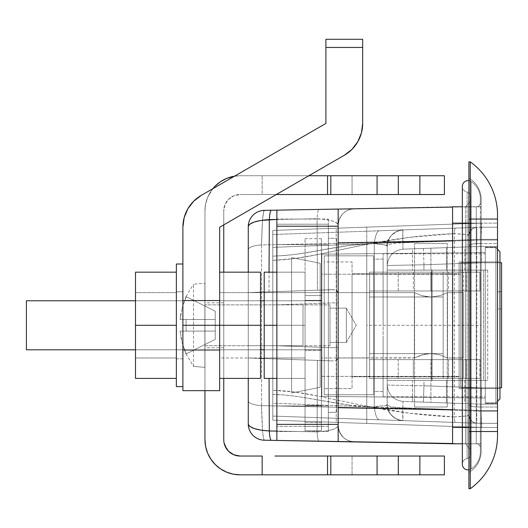 <?xml version="1.0" encoding="UTF-8"?>
<svg xmlns="http://www.w3.org/2000/svg" width="528" height="528" viewBox="0 0 528 528"><rect width="100%" height="100%" fill="white"/><g stroke="black" fill="none" stroke-linecap="round" stroke-linejoin="round"><path stroke-width="0.4" stroke-dasharray="2.64 1.98" d="M462.337 186.542A5.722 5.722 0 0 1 471.214 181.599A20.427 20.427 0 0 1 480.355 198.627A20.427 20.427 0 0 0 471.214 181.599A5.722 5.722 0 0 0 468.91 180.708A5.722 5.722 0 0 1 471.214 181.599L471.214 223.139L480.355 223.139L476.269 223.139L476.269 206.798L465.524 206.798L465.524 223.139L470.547 223.139L470.547 201.076L465.524 206.798L465.524 223.139L476.269 223.139L476.269 206.798A4.085 4.085 0 0 0 480.355 202.712L480.355 198.627A20.427 20.427 0 0 0 471.214 181.599L471.214 223.139L468.91 223.139L468.91 427.442L481.173 427.442L481.173 223.139L468.91 223.139L481.173 223.139L481.173 199.426A24.519 24.519 0 0 0 468.91 178.193A24.519 24.519 0 0 1 481.173 199.426A24.519 24.519 0 0 0 468.91 178.193L468.91 223.139L468.91 178.193A24.519 24.519 0 0 1 481.173 199.426L481.173 223.139L468.91 223.139L481.173 223.139L366.762 227.132L366.762 243.613L481.173 239.329L481.173 223.139L481.173 239.336L497.515 239.336L497.515 223.139L481.173 223.139L481.701 223.423L481.721 224.281L481.166 239.336L481.721 224.281L481.701 223.423L481.213 223.139L497.515 223.139L497.515 390.324L497.515 239.336L481.166 239.336L272.785 247.381L272.785 230.419L481.173 223.139L481.173 427.442L468.91 427.442L481.173 427.442L481.173 451.156A24.519 24.519 0 0 1 468.91 472.388A24.519 24.519 0 0 0 481.173 451.156A24.519 24.519 0 0 1 468.91 472.388L468.91 427.442L468.91 472.388A24.519 24.519 0 0 0 481.173 451.156L481.173 427.442L272.785 420.163L272.785 403.201L481.166 411.246L481.721 426.301L481.701 427.159L481.213 427.442L481.701 427.159L481.721 426.301L481.166 411.246L497.515 411.239L497.515 427.442L481.173 427.442L481.173 411.253L366.762 406.969L366.762 423.443L336.217 422.38L336.217 228.202L366.762 227.132L366.762 423.443L481.173 427.442L497.515 427.442L497.515 390.324L497.515 427.442L497.515 411.239L481.173 411.253L481.173 239.329L366.762 243.613L366.762 357.977L336.527 357.977L336.527 292.604L366.762 292.604L366.762 423.443L366.762 227.132L366.762 325.288L481.173 325.288L481.173 239.336L272.785 247.381L272.785 403.201L481.166 411.246L481.166 239.336L497.515 239.336L497.515 411.239L481.166 411.239L497.515 411.239L497.515 239.336L481.173 239.336L481.173 411.239L481.173 325.288L366.762 325.288L366.762 406.969L481.173 411.239L481.173 443.784L452.569 443.784L481.173 443.784L481.173 427.442L481.173 443.784L452.569 443.784L452.569 427.442L452.569 443.777L464.818 443.711L264.33 440.213L452.569 443.5L452.569 325.288L452.569 427.442L481.173 427.442L468.91 427.442L468.91 436.207L468.91 178.193L468.91 223.139L471.214 223.139L471.214 181.599A5.722 5.722 0 0 0 462.733 184.272A5.722 5.722 0 0 0 467.122 192.014L467.122 223.139L470.547 223.139L470.547 196.04A4.085 4.085 0 0 0 467.122 192.014A5.722 5.722 0 0 1 462.337 186.542A5.722 5.722 0 0 0 467.122 192.014L467.122 223.139L462.337 223.139L481.173 223.139L481.173 427.442L272.785 420.163L481.173 427.442L462.337 427.442L462.337 223.139L481.173 223.139L272.785 230.419L272.785 420.163L336.217 422.38L336.217 228.202L272.785 230.419L272.785 420.163L272.785 230.419L481.173 223.139L481.173 206.798L452.569 206.798L481.173 206.798L481.173 223.139L452.569 223.139L452.569 206.798L452.569 427.442L497.515 427.442L481.173 427.442L481.173 223.139L497.515 223.139L452.569 223.139L452.569 325.294L452.569 207.082L264.33 210.368L452.569 206.798L481.173 206.798L452.569 207.082L452.569 207.676L452.569 207.082M264.205 292.043L331.973 289.681L264.205 292.043L331.973 289.681L334.765 289.793L336.712 290.459L337.821 291.773L338.158 293.72L338.158 225.139A16.342 16.342 0 0 1 354.222 208.798A16.342 16.342 0 0 0 338.158 225.139C337.933 221.866 330.911 219.727 317.097 218.724A16.342 2.416 -91 0 1 319.11 209.411A16.342 2.416 89 0 0 317.097 218.724L326.093 219.496L332.759 221.1L336.791 223.073L338.158 225.139L339.161 219.503L341.887 214.751L343.86 212.738L346.335 210.982L349.589 209.55L354.222 208.798L276.87 210.151L354.222 208.798L276.87 210.151L276.87 304.861L338.158 302.722L276.87 304.861L276.87 210.151L354.222 208.798L349.589 209.55L346.335 210.982L343.86 212.738L341.887 214.751L339.161 219.503L338.158 225.139L338.158 302.722L338.158 225.139L338.158 293.72L336.712 290.459L334.765 289.793L317.427 290.189L317.097 218.724L276.87 219.476L317.097 218.724L317.427 290.189L248.272 292.604L260.528 292.175L248.272 292.604L248.272 272.171L248.272 345.721L329.987 345.721L329.987 325.288L329.987 342.454L346.335 342.454L356.242 325.288L346.335 342.454L346.335 308.128L356.242 325.288L346.335 308.128L346.335 342.454L329.987 342.454L329.987 308.128L346.335 308.128L329.987 308.128L329.987 325.288L329.987 304.861L329.987 345.721L248.272 345.721L248.272 304.861L329.987 304.861L248.272 304.861L248.272 378.404L248.272 357.977L317.427 360.393L317.097 431.858L276.87 431.105L317.097 431.858L317.427 360.393L331.973 360.901L264.205 358.532L331.973 360.901L334.752 360.789L336.712 360.122L338.158 356.855L338.158 425.443L338.158 347.86L338.158 425.443L339.161 431.079L341.887 435.831L343.853 437.837L346.335 439.6L349.589 441.025L354.222 441.784L276.87 440.431L354.222 441.784L276.87 440.431L276.87 345.721L276.87 440.431L319.11 441.17A16.342 2.416 -89 0 1 317.097 431.858A16.342 2.416 91 0 0 319.11 441.17L354.222 441.784A16.342 16.342 0 0 1 338.158 425.443L336.798 427.502L332.779 429.469L326.132 431.079L317.097 431.858C330.937 430.848 337.96 428.703 338.158 425.443A16.342 16.342 -179.8 0 0 354.222 441.784L349.589 441.025L346.335 439.6L343.853 437.837L340.322 433.567L338.428 428.373L338.158 356.855L337.821 358.822L336.712 360.122L334.752 360.789L331.973 360.901L264.205 358.532M328.357 219.054L328.357 431.528L276.87 431.528L276.87 219.054L328.357 219.054L276.87 219.054L276.87 345.721L338.158 347.86L276.87 345.721L276.87 219.054L276.87 224.209L328.357 224.209L328.357 431.528L328.357 426.373L276.87 426.373L276.87 431.528L328.357 431.528L328.357 238.26L336.527 238.26L336.527 412.322L328.357 412.322L336.527 412.322L336.527 238.26L336.527 412.322L336.527 238.26L328.357 238.26L328.357 244.629L276.87 244.629L276.87 431.528L276.87 325.288L276.87 405.946L328.357 405.946L276.87 405.946L276.87 426.373L328.357 426.373L328.357 224.209L276.87 224.209L276.87 244.629L328.357 244.629L328.357 219.054M468.91 161.852L468.91 488.73L468.91 161.852L470.25 161.852L468.91 161.852M269.326 430.96L269.049 378.404M452.569 409.853L452.569 240.874L261.551 244.933L261.551 405.643A16.342 4.871 0 0 1 248.272 400.858L248.272 423.872A16.342 16.342 0 0 0 264.33 440.213L263.373 437.765L262.535 430.69L261.551 405.643C261.941 427.456 262.871 438.979 264.33 440.213A16.342 16.342 0 0 1 248.272 423.872L248.272 226.71A16.342 16.342 0 0 1 264.33 210.368A16.342 16.342 0 0 0 248.272 226.71L248.272 249.724A16.342 4.871 180 0 1 261.551 244.933L261.551 405.643L452.569 409.702L452.569 240.722M248.272 345.721L248.272 304.861L248.272 345.721M320.179 387.301L291.581 392.997L291.581 257.585L320.179 263.281L320.179 387.301L320.179 263.281L320.179 387.301L320.179 263.281L291.581 257.585L291.581 392.997L320.179 387.301M366.762 331.67L366.762 357.977L366.762 331.67M470.25 219.054L468.91 219.054L470.25 219.054L470.25 431.528L468.91 431.528L470.25 431.528L470.25 488.73L468.91 488.73L470.25 488.73L470.25 161.852L470.25 219.054L497.515 219.054L470.25 219.054M338.158 209.081L338.158 441.5L338.158 209.081M497.515 214.969A65.373 65.373 0 0 0 470.25 161.852A65.373 65.373 0 0 1 497.515 214.969L497.515 431.528L470.25 431.528L497.515 431.528L497.515 435.613A65.373 65.373 0 0 1 470.25 488.73A65.373 65.373 0 0 0 497.515 435.613L497.515 214.969M336.527 357.977L366.762 357.977L366.762 292.604L336.527 292.604L336.527 357.977M336.527 292.604L336.527 357.35L336.527 292.604M291.581 392.997L291.581 257.585L291.581 392.997M452.569 441.184L452.569 211.18M452.569 214.434L452.569 240.874L261.551 244.933A16.342 4.871 0 0 0 248.272 249.724L248.272 400.858A16.342 4.871 180 0 0 261.551 405.643L452.569 409.702L452.569 435.963M268.996 291.878L269.049 272.171L268.996 291.878M260.528 358.406L248.272 357.977L260.528 358.406M260.647 292.169L248.272 292.604L248.272 357.977L260.634 358.406M329.987 345.721L329.987 304.861L329.987 345.721M329.987 342.454L329.987 308.128L329.987 342.454M346.335 342.454L346.335 308.128L346.335 342.454M462.337 464.211A5.722 5.722 0 0 1 467.122 458.568A4.085 4.085 0 0 0 470.547 454.535A4.085 4.085 0 0 1 467.122 458.568A5.722 5.722 0 0 0 462.733 466.303A5.722 5.722 0 0 0 471.214 468.983A20.427 20.427 0 0 0 480.355 451.955L480.355 447.869A4.085 4.085 0 0 0 476.269 443.784L476.269 427.442L465.524 427.442L465.524 443.784L470.547 449.506L470.547 427.442L470.547 454.535L470.547 427.442L465.524 427.442L465.524 443.784L476.269 443.784A4.085 4.085 0 0 1 480.355 447.869A4.085 4.085 0 0 0 476.269 443.784L465.524 443.784L470.547 449.506L465.524 443.784L476.269 443.784L476.269 427.442L480.355 427.442L480.355 451.955A20.427 20.427 0 0 1 471.214 468.983L471.214 427.442L480.355 427.442L476.269 427.442L476.269 443.784L465.524 443.784L465.524 427.442L470.547 427.442L470.547 449.506L465.524 443.784L465.524 427.442L476.269 427.442L476.269 443.784A4.085 4.085 0 0 1 480.355 447.869L480.355 223.139L471.214 223.139L480.355 223.139L480.355 427.442L480.355 223.139L476.269 223.139L476.269 427.442L465.524 427.442L465.524 223.139L476.269 223.139L476.269 427.442L480.355 427.442L471.214 427.442L471.214 181.599A20.427 20.427 0 0 1 480.355 198.627L480.355 202.712A4.085 4.085 0 0 1 476.269 206.798L476.269 223.139L480.355 223.139L471.214 223.139L471.214 468.983A5.722 5.722 0 0 1 462.337 464.033A5.722 5.722 0 0 1 467.122 458.568L467.122 427.442L470.547 427.442L470.547 223.139L465.524 223.139L465.524 206.798L476.269 206.798A4.085 4.085 0 0 0 480.355 202.712A4.085 4.085 0 0 1 476.269 206.798L476.269 223.139L465.524 223.139L465.524 427.442L470.547 427.442L470.547 223.139L470.547 427.442L467.122 427.442L467.122 223.139L470.547 223.139L465.524 223.139L465.524 206.798L476.269 206.798L465.524 206.798L470.547 201.076L465.524 206.798L470.547 201.076L470.547 223.139L467.122 223.139L467.122 192.014A4.085 4.085 0 0 1 470.547 196.04A4.085 4.085 0 0 0 467.122 192.014A4.085 4.085 0 0 1 470.547 196.04L470.547 223.139L462.337 223.139L462.337 443.784L481.173 443.784L481.173 218.513L481.173 440.616L481.173 223.139L481.173 427.442L462.337 427.442L471.214 427.442L462.337 427.442L467.122 427.442L467.122 192.014A5.722 5.722 0 0 1 462.337 186.364M452.569 439.382L452.569 441.038M264.33 210.368C262.865 211.649 261.941 223.172 261.551 244.933L262.535 219.938L263.842 210.989M452.569 227.509L452.569 226.618M452.569 216.724L452.569 216.031M276.87 304.861L338.158 302.722L276.87 304.861M338.158 347.86L276.87 345.721L338.158 347.86M481.173 218.513L481.173 199.426L481.173 218.513M481.173 440.616L481.173 451.156L481.173 440.616M481.173 223.139L481.173 206.798L481.173 223.139M321.816 396.383L321.816 254.192L485.258 252.562L485.258 398.02L321.816 396.383L485.258 398.02L485.258 325.288L485.258 403.333L485.258 247.249L497.515 247.249L497.515 403.333L485.258 403.333L497.515 403.333L497.515 227.225L497.515 423.35L497.515 247.249L497.515 403.333L497.515 247.249L485.258 247.249L485.258 403.333L485.258 252.562L485.258 398.02L485.258 252.562L321.816 254.192L321.816 396.383M423.878 402.151L430.914 402.395L430.914 380.45L412.526 380.45L412.526 401.755L464.825 403.577L412.526 401.755L415.622 401.861L412.526 401.755L412.526 380.45L430.914 380.45L430.914 402.395L423.878 402.151M412.526 270.131L430.914 270.131L430.914 248.186L412.526 248.827L412.526 270.131L412.526 248.827L430.914 248.186L430.914 270.131L412.526 270.131M497.515 404.151L481.173 404.151L497.515 404.151L497.515 410.553L481.199 410.553L402.857 407.814L402.963 401.419L481.173 404.151L402.963 401.419L481.173 404.151L481.199 410.553L481.173 404.151L497.515 404.151L497.515 262.772L481.457 262.772L423.964 264.779L423.964 270.131L487.707 270.131L487.707 380.45L423.964 380.45L423.964 385.796L481.457 387.803L497.515 387.803L481.457 387.803L481.173 404.151L497.515 404.151M497.515 423.35L481.173 423.35L497.515 423.35L481.173 423.35L481.173 407.009L497.515 407.009L497.515 423.35L497.515 410.553L481.199 410.553L402.857 407.814A16.342 0.568 92 0 0 402.963 420.625L272.785 416.077L481.173 423.35L402.963 420.625L481.173 423.35L476.797 423.199L476.797 243.619L497.515 243.573L497.515 407.009L481.173 407.009L481.173 227.225L497.515 227.225L497.515 243.573L481.173 243.573L481.173 407.009L476.797 406.956L481.173 407.009L481.173 423.35L481.199 410.553L481.173 423.35L497.515 423.35M481.173 246.431L497.515 246.431L481.173 246.431L402.963 249.163L481.173 246.431L402.963 249.163L402.857 242.761L481.199 240.029L481.173 246.431L481.199 240.029L497.515 240.029L497.515 246.431L481.173 246.431L481.457 262.772L497.515 262.772L497.515 246.431L481.173 246.431L423.397 248.45L423.964 264.779L387.196 265.498L387.196 404.29L387.196 246.292L387.196 270.131L487.707 270.131L387.196 270.131L431.422 270.131L431.422 380.45L487.707 380.45L387.196 380.45L431.422 380.45L387.196 380.45L387.196 270.131L423.964 270.131L423.964 264.779L481.457 262.772L481.173 246.431M481.173 227.225L497.515 227.225L481.173 227.225L272.785 234.505L481.173 227.225L481.173 243.573L476.797 243.619L476.797 227.377L481.173 227.225L402.963 229.957A16.342 0.568 88 0 0 402.857 242.761L481.199 240.029L481.173 227.225L481.199 240.029L497.515 240.029L497.515 227.225L481.173 227.225M272.785 260.357L272.785 416.077L272.785 234.505L272.785 260.357L295.409 258.436L318.054 254.47L363.455 245.005L408.916 237.428L454.278 233.627L454.278 416.948L467.821 415.813L468.91 415.034L468.91 235.547L467.834 234.769L454.278 233.627L454.278 416.948L408.916 413.153L363.449 405.577L318.054 396.112L295.409 392.146L272.785 390.225L272.785 234.505L476.797 227.377L476.797 423.199L272.785 416.077L272.785 390.225C287.041 390.707 302.128 392.674 318.054 396.112L363.449 405.577C394.614 411.992 424.888 415.787 454.278 416.948C454.509 420.506 454.892 422.341 455.413 422.453C454.892 422.341 454.509 420.506 454.278 416.948C463.346 416.486 468.224 415.853 468.91 415.034L468.91 235.547L468.91 415.034C469.359 419.859 471.992 422.585 476.797 423.199C471.992 422.585 469.359 419.859 468.91 415.034A8.171 8.171 0 0 0 476.797 423.199A8.171 8.171 0 0 1 468.91 415.034L468.91 404.237A8.171 2.726 180 0 0 476.797 406.956A8.171 2.726 0 0 1 468.91 404.237L468.91 246.345A8.171 2.726 180 0 1 476.797 243.619A8.171 2.726 0 0 0 468.91 246.345L468.91 235.547A8.171 8.171 0 0 1 476.797 227.377A8.171 8.171 0 0 0 468.91 235.547C469.392 230.749 472.019 228.023 476.797 227.377C472.019 228.023 469.392 230.749 468.91 235.547C468.277 234.742 463.399 234.102 454.278 233.627C454.509 230.076 454.892 228.241 455.413 228.122C454.892 228.241 454.509 230.076 454.278 233.627C424.888 234.795 394.614 238.583 363.455 245.005L318.054 254.47C302.128 257.908 287.041 259.868 272.785 260.357M430.914 270.131L430.914 248.186L446.437 247.645L446.437 270.131L430.914 270.131L464.825 270.131L446.437 270.131L446.437 247.645L446.437 270.131L446.437 247.645L453.473 247.394L430.914 248.186L430.914 270.131L412.876 270.131L464.825 270.131L430.914 270.131M459.439 247.19L453.473 247.394L459.439 247.19M412.526 248.827L456.654 247.289L412.526 248.827M446.437 402.937L430.914 402.395L430.914 380.45L446.437 380.45L446.437 402.937L446.437 380.45L446.437 402.937L453.473 403.181L446.437 402.937L446.437 380.45L464.825 380.45L430.914 380.45L430.914 402.395L446.437 402.937M459.439 403.392L453.473 403.181L459.439 403.392M430.914 380.45L464.825 380.45L430.914 380.45M432.135 270.131L432.135 380.45L431.422 380.45L431.422 270.131L483.622 270.131L483.622 380.45L432.135 380.45L432.135 270.131M487.707 270.131L487.707 380.45L483.622 380.45L483.622 270.131L487.707 270.131M423.964 380.45L387.196 380.45L387.196 385.084L423.964 385.796L423.964 380.45M348.929 405.068L374.273 407.055L374.273 243.527L348.916 245.513L298.023 253.988L285.377 255.532L272.785 256.146L272.785 394.436L285.384 395.043L298.036 396.594L348.929 405.068M485.258 247.249L485.258 310.061L485.258 247.249M321.816 254.192L321.816 395.017L321.816 254.192M387.196 404.29L386.153 405.689L379.467 406.105L374.273 407.055L374.273 243.527L379.454 244.464L386.166 244.906L387.196 246.292L387.196 404.29C388.08 406.362 393.301 407.537 402.857 407.814L402.963 401.419L481.173 404.151L481.457 387.803L423.964 385.796L423.397 402.131L423.964 385.796L387.196 385.084C388.146 394.687 393.406 400.125 402.963 401.419C393.406 400.125 388.146 394.687 387.196 385.084C388.146 394.687 393.406 400.125 402.963 401.419C393.406 400.125 388.146 394.687 387.196 385.084L387.196 404.29C388.08 413.952 393.34 419.397 402.963 420.625L402.857 407.814C393.287 407.543 388.067 406.362 387.196 404.29C388.146 413.886 393.406 419.331 402.963 420.625A16.342 16.342 0 0 1 387.196 404.29C387.743 407.068 380.642 404.89 374.273 407.055C375.329 415.173 376.992 419.423 379.269 419.793L402.963 420.625C393.406 419.331 388.146 413.886 387.196 404.29C385.169 414.137 400.356 422.057 402.963 420.625L402.963 420.625M272.785 416.077L379.269 419.793C376.992 419.423 375.329 415.173 374.273 407.055C342.269 407.154 305.072 394.865 272.785 394.436L272.785 416.077M423.964 264.779L423.397 248.45L402.963 249.163C393.406 250.45 388.146 255.895 387.196 265.498L423.964 264.779M387.196 265.498C388.146 255.895 393.406 250.45 402.963 249.163C393.406 250.45 388.146 255.895 387.196 265.498C388.146 255.895 393.406 250.45 402.963 249.163L402.857 242.761C393.301 243.038 388.08 244.22 387.196 246.292L387.196 265.498M402.963 229.957A16.342 16.342 0 0 0 387.196 246.292C388.08 244.22 393.301 243.038 402.857 242.761L402.963 229.957C393.406 231.244 388.146 236.689 387.196 246.292A16.342 16.342 0 0 1 402.963 229.957L379.269 230.782C376.992 231.158 375.329 235.402 374.273 243.527C382.147 244.16 386.456 245.084 387.196 246.292C388.146 236.689 393.406 231.244 402.963 229.957L402.963 229.957C402.039 228.235 384.846 235.844 387.196 246.292M272.785 256.146C289.344 255.479 306.227 253.295 323.44 249.592C342.731 246.14 357.192 243.91 374.273 243.527C375.329 235.402 376.992 231.158 379.269 230.782L272.785 234.505L272.785 256.146M430.914 272.171L448.483 272.171L430.914 272.171L430.914 290.968L430.914 272.171L369.62 272.171L479.945 272.171L398.224 272.171L398.224 290.968L369.62 290.968L479.945 290.968L398.224 290.968L448.483 290.968L430.914 290.968L430.914 272.171L430.914 290.968L430.914 272.171L413.345 272.171L430.914 272.171L430.914 290.968L413.345 290.968L466.237 290.968L466.237 272.171L430.914 272.171M448.483 378.404L413.345 378.404L413.345 359.614L448.483 359.614L448.483 378.404L448.147 378.404L448.483 378.404L448.483 359.614L430.914 359.614L479.945 359.614L369.62 359.614L448.483 359.614L413.345 359.614L413.345 378.404L479.945 378.404L369.62 378.404L448.483 378.404M443.17 359.614L369.62 359.614L369.62 353.595L443.17 353.595L443.17 378.404L369.62 378.404L369.62 353.595L443.17 353.595L443.17 296.987L369.62 296.987L369.62 353.595L443.17 353.595L443.17 296.987L369.62 296.987L369.62 290.968L443.17 290.968L443.17 296.987L369.62 296.987L369.62 272.171L443.17 272.171L443.17 296.987L369.62 296.987L369.62 353.595L443.17 353.595L443.17 378.404L463.597 378.404L463.597 359.614L443.17 359.614L443.17 378.404L443.17 296.987L443.17 359.614M369.62 378.404L369.62 353.595L369.62 378.404L430.914 378.404L430.914 359.614L398.224 359.614L398.224 378.404L398.224 359.614L369.62 359.614L369.62 378.404M369.62 290.968L369.62 272.171L369.62 296.987L369.62 272.171L369.62 290.968L398.224 290.968L398.224 272.171L369.62 272.171L369.62 290.968M369.62 296.987L369.62 353.595L369.62 296.987M430.914 378.404L466.237 378.404L466.237 359.614L430.914 359.614L430.914 378.404M479.945 359.614L479.945 378.404L466.237 378.404L466.237 359.614L479.945 359.614L479.945 378.404L463.597 378.404L463.597 359.614L479.945 359.614M463.597 272.171L479.945 272.171L479.945 290.968L463.597 290.968L463.597 272.171L443.17 272.171L443.17 290.968L463.597 290.968L463.597 272.171M443.17 290.968L443.17 272.171L443.17 290.968M466.237 290.968L466.237 272.171L479.945 272.171L479.945 290.968L466.237 290.968M447.256 407.009L447.256 243.573L414.566 243.573L414.566 407.009L447.256 407.009L414.566 407.009L414.566 243.573L447.256 243.573L414.883 243.573L447.256 243.573L447.256 407.009M414.566 407.009L446.945 407.009L414.566 407.009M414.691 357.812L414.361 357.977L414.361 292.604L421.694 295.634L430.894 297.099L440.141 295.627L447.46 292.604L447.46 357.977L440.128 354.948L430.927 353.476L424.519 354.196L414.691 357.812L421.687 354.948L430.894 353.476L440.128 354.948L447.46 357.977L463.597 357.977L463.597 292.604L447.46 292.604L440.141 295.627L430.934 297.099L427.647 296.914L421.694 295.634L414.361 292.604L321.407 292.604L321.407 300.775L264.205 300.775L321.407 300.775L321.407 292.604L414.361 292.604L421.694 295.634L430.894 297.099L440.141 295.627L447.46 292.604L463.597 292.604L463.597 357.977L447.46 357.977L440.128 354.948L430.927 353.476L427.64 353.668L421.687 354.955L414.361 357.977L421.687 354.948L430.894 353.476L440.128 354.948L447.46 357.977L447.46 292.604L440.141 295.627L430.934 297.099L427.647 296.914L421.694 295.634L414.361 292.604L414.361 357.977L321.407 357.977L414.691 357.812M321.407 349.807L321.407 357.977L321.407 349.807L26.4 349.807L26.4 300.775L321.407 300.775L321.407 292.604L321.407 300.775L26.4 300.775L26.4 349.807L321.407 349.807L321.407 357.977L321.407 349.807L264.205 349.807L321.407 349.807M135.498 349.807L260.528 349.807L135.498 349.807M260.528 300.775L135.498 300.775L260.528 300.775M463.597 357.977L463.597 292.604L463.597 357.977M305.065 295.535L321.407 295.535L321.407 430.709L305.065 430.709L305.065 238.762L305.065 430.709L305.065 292.604L321.407 292.604L321.407 238.762L321.407 430.709L321.407 292.604L321.407 295.535L305.065 295.535M321.407 350.216L321.407 300.366L321.407 350.216L321.407 300.366L305.065 300.366L305.065 350.216L305.065 300.366L305.065 350.216L321.407 350.216L305.065 350.216L321.407 350.216L305.065 350.216L305.065 300.366L321.407 300.366L321.407 350.216M305.065 292.604L321.407 292.604L305.065 292.604L305.065 405.511L321.407 405.511L321.407 238.669L321.407 292.604L305.065 292.604L305.065 357.977L264.205 357.977L264.205 292.604L305.065 292.604L305.065 293.231L305.065 292.604L264.205 292.604L264.205 325.288L305.065 325.288L305.065 272.171L276.87 272.171L305.065 272.171L305.065 325.288L276.87 325.288L305.065 325.288L305.065 378.404L305.065 325.288L264.205 325.288L264.205 272.171L305.065 272.171L264.205 272.171L264.205 357.977L264.205 292.604L264.205 357.977L305.065 357.977L305.065 325.288L305.065 378.404L264.205 378.404L264.205 325.288L264.205 378.404L305.065 378.404L305.065 292.604M305.065 405.511L321.407 405.511L321.407 422.499L305.065 422.499L305.065 405.511M321.407 422.499L305.065 422.499L305.065 426.419L321.407 426.419L321.407 422.499M305.065 426.419L305.065 430.709L321.407 430.709L321.407 426.419L305.065 426.419M305.065 300.366L321.407 300.366L305.065 300.366M276.87 378.404L305.065 378.404L276.87 378.404M260.528 292.604L260.528 357.977L219.668 357.977L219.668 292.604L260.528 292.604L260.528 293.231L260.528 292.604L219.668 292.604L219.668 378.404L219.668 325.288L260.528 325.288L260.528 378.404L219.668 378.404L219.668 272.171L219.668 378.404L260.528 378.404L260.528 325.288L219.668 325.288L219.668 272.171L260.528 272.171L260.528 325.288L260.528 272.171L219.668 272.171L219.668 357.977L219.668 292.604L219.668 357.977L260.528 357.977L260.528 292.604M182.893 325.288L182.893 300.366L219.668 300.366L219.668 325.288L182.893 325.288L182.893 227.225L182.893 350.216L182.893 318.311L182.893 325.288L219.668 325.288L219.668 390.667L219.668 300.366L219.668 332.264L219.668 325.288L182.893 325.288L219.668 325.288L219.668 350.216L219.668 300.366L182.893 300.366L182.893 350.216L219.668 350.216L182.893 350.216L182.893 264L182.893 358.796L176.359 358.796L176.359 291.786L182.893 291.786L182.893 390.667L182.893 325.288M187.803 208.864L193.664 201.221L201.28 195.38L325.901 123.427L325.901 39.27L362.677 39.27L362.677 123.427L362.677 47.441L325.901 47.441L362.677 47.441L362.677 39.27L325.901 39.27L325.901 123.427L201.28 195.38A36.775 36.775 0 0 0 182.893 227.225M357.766 141.781L351.905 149.431L344.289 155.278L219.668 227.225L219.668 325.288L219.668 227.225L344.289 155.278A36.775 36.775 0 0 0 362.677 123.427M362.366 128.198L361.423 132.944M183.203 222.453L184.147 217.708M219.668 300.366L182.893 300.366L219.668 300.366M219.668 350.216L182.893 350.216L219.668 350.216M176.359 292.604L176.359 357.977L135.498 357.977L135.498 292.604L176.359 292.604L176.359 293.231L176.359 292.604L135.498 292.604L135.498 325.288L176.359 325.288L176.359 272.171L176.359 378.404L176.359 325.288L135.498 325.288L135.498 272.171L176.359 272.171L135.498 272.171L135.498 357.977L135.498 292.604L135.498 357.977L176.359 357.977L176.359 325.288L176.359 378.404L135.498 378.404L135.498 325.288L135.498 378.404L176.359 378.404L176.359 292.604M182.893 386.582L182.893 264L182.893 386.582M176.359 264L176.359 386.582L176.359 264M176.359 358.796L176.359 291.786L176.359 358.796L182.893 358.796L182.893 291.786L182.893 318.754L182.893 291.786L176.359 291.786L176.359 358.796M383.104 259.096L373.712 259.096L373.712 391.486L383.104 391.486L383.104 259.096L383.104 391.486L373.712 391.486L373.712 325.288L373.712 394.753L373.712 255.829L324.271 255.829L324.271 394.753L373.712 394.753L324.271 394.753L324.271 255.829L324.271 394.753L324.271 255.829L373.712 255.829L373.712 394.753L373.712 259.096L373.712 391.486L373.712 259.096L383.104 259.096L383.104 325.288L383.104 253.783L383.104 396.792L485.258 396.792L485.258 253.783L383.104 253.783L485.258 253.783L485.258 396.792L383.104 396.792L383.104 259.096M324.271 388.621L324.271 261.954L352.051 261.954L352.051 388.621L324.271 388.621L352.051 388.621L352.051 261.954L352.051 388.621L352.051 261.954L324.271 261.954L324.271 388.621M352.051 376.774L352.051 273.808L459.103 273.808L459.103 376.774L352.051 376.774L459.103 376.774L459.103 325.288L459.103 388.621L459.103 261.954L499.963 261.954L499.963 388.621L459.103 388.621L499.963 388.621L499.963 325.288L499.963 398.838L499.963 251.744L499.963 388.621L499.963 261.954L459.103 261.954L459.103 388.621L459.103 273.808L459.103 376.774L459.103 273.808L352.051 273.808L352.051 376.774M495.878 402.923L497.515 401.287L495.878 402.923L495.878 247.658L495.878 402.923L485.258 402.923L495.878 402.923L495.878 247.658L485.258 247.658L485.258 402.923L485.258 247.658L485.258 402.923L485.258 247.658L495.878 247.658L495.878 402.923M497.515 249.289L495.878 247.658L497.515 249.289M485.258 253.783L485.258 396.792L485.258 253.783M459.103 261.954L459.103 312.932L459.103 261.954M352.051 273.808L352.051 375.784L352.051 273.808M324.271 261.954L324.271 387.407L324.271 261.954M373.712 255.829L373.712 311.738L373.712 255.829M383.104 396.792L383.104 339.24L383.104 396.792M321.816 376.365L460.739 376.365L460.739 274.217L321.816 274.217L321.816 376.365L321.816 274.217L460.739 274.217L460.739 376.365L321.816 376.365L321.816 274.217L321.816 376.365M499.963 262.772L460.739 262.772L460.739 387.803L499.963 387.803L460.739 387.803L460.739 262.772L499.963 262.772M501.6 262.772L501.6 387.803L501.6 262.772M501.6 308.946L501.6 291.786L501.6 308.946L497.515 308.946L501.6 308.946L501.6 291.786L497.515 291.786L497.515 308.946L501.6 308.946L497.515 308.946L497.515 291.786L501.6 291.786L497.515 291.786L501.6 291.786L501.6 308.946M460.739 262.772L460.739 387.803L460.739 262.772M460.739 274.217L460.739 376.365L460.739 274.217M497.515 308.946L497.515 291.786L497.515 308.946M462.337 464.033A5.722 5.722 0 0 1 467.122 458.568L467.122 427.442L470.547 427.442L467.122 427.442L467.122 458.568A4.085 4.085 0 0 0 470.547 454.535A4.085 4.085 0 0 1 467.122 458.568L467.122 427.442L462.337 427.442M471.214 468.983A5.722 5.722 0 0 1 468.91 469.867A5.722 5.722 0 0 0 471.214 468.983L471.214 427.442L468.91 427.442L471.214 427.442L471.214 468.983A20.427 20.427 0 0 0 480.355 451.955A20.427 20.427 0 0 1 471.214 468.983M480.355 427.442L465.524 427.442L470.547 427.442L470.547 196.04L470.547 449.506L470.547 201.076L470.547 223.139L465.524 223.139L465.524 427.442L465.524 223.139L476.269 223.139L476.269 427.442L476.269 223.139L480.355 223.139L480.355 451.955L480.355 198.627L480.355 427.442M471.214 223.139L471.214 427.442L471.214 223.139M470.547 454.535L470.547 432.729L470.547 454.535M480.355 447.869L480.355 431.422L480.355 447.869M223.753 325.288L223.753 302.815L223.753 325.288L204.956 325.288L223.753 325.288L223.753 302.815L223.753 347.761L223.753 325.288L204.956 325.288L204.956 302.815L204.956 347.761L204.956 302.815L204.956 325.288L223.753 325.288L223.753 347.761L223.753 325.288M276.283 194.535L352.051 194.535L352.051 175.745L352.051 194.535L419.879 194.535L419.879 175.745L352.051 175.745L444.398 175.745L419.879 175.745L419.879 194.535L444.398 194.535L444.398 175.745L444.398 194.535L240.095 194.535L327.538 194.535L327.538 175.745L240.095 175.745L327.538 175.745L327.538 194.535L327.538 175.745L327.538 194.535L327.538 175.745L262.159 175.745L308.84 175.745M327.538 175.745L352.051 175.745L327.538 175.745L327.538 194.535M226.651 178.418L233.244 176.418L240.095 175.745L262.159 175.745L262.159 194.535L262.159 175.745L262.159 194.535L240.095 194.535L233.845 195.782L228.538 199.327L226.505 201.802L224.994 204.626L223.753 210.883L224.994 204.626L228.538 199.327L233.845 195.782L240.095 194.535A16.342 16.342 0 0 0 223.753 210.883L223.753 224.869L223.753 210.883A16.342 16.342 0 0 1 240.095 194.535L262.159 194.535L262.159 175.745L240.095 175.745L234.518 176.187A35.138 35.138 0 0 1 240.095 175.745A35.138 35.138 0 0 0 204.956 210.883A35.138 35.138 0 0 1 212.837 188.707L207.629 197.432L205.63 204.026L204.956 210.883L204.956 439.699A35.138 35.138 0 0 0 240.095 474.837L274.916 474.837M204.956 390.667L204.956 210.883L204.956 390.667M223.753 439.699L223.753 210.883L223.753 439.699A16.342 16.342 0 0 0 240.095 456.04L262.159 456.04L262.159 474.837L444.398 474.837L444.398 456.04L444.398 474.837L419.879 474.837L419.879 456.04L444.398 456.04L352.051 456.04L419.879 456.04L419.879 474.837L327.538 474.837L327.538 456.04L274.916 456.04L352.051 456.04L352.051 474.837L352.051 456.04L327.538 456.04L327.538 474.837L327.538 456.04L327.538 474.837L327.538 456.04L274.916 456.04M223.753 378.404L223.753 272.171L223.753 378.404M224.07 442.886L225.001 445.962M228.538 451.255L233.845 454.799L236.907 455.73M240.095 456.04L262.159 456.04L262.159 474.837L240.095 474.837M233.244 474.164L226.651 472.164L220.572 468.917M210.877 459.221L207.629 453.143M205.63 446.556L204.956 439.699L204.956 210.883L205.63 204.026L207.629 197.432L210.877 191.36L215.252 186.034L220.572 181.665M327.538 456.04L327.538 474.837M204.956 325.288L204.956 367.376L204.956 283.206L193.519 284.196L193.519 366.379L204.877 367.376L204.877 283.206L204.877 367.376L204.956 304.861L204.956 345.721L303.019 345.721L303.019 304.861L204.956 304.861L303.019 304.861L303.019 345.721L204.956 345.721L204.956 325.288M186.001 325.288L193.519 325.288L186.001 325.288A67.696 60.581 90 0 1 186.226 319.486A67.696 60.581 90 0 0 186.001 325.288A67.696 60.581 90 0 0 186.226 331.089A67.696 60.581 90 0 1 186.001 325.288L193.519 325.288L193.519 284.196L193.519 325.288L186.001 325.288A67.696 60.581 90 0 0 186.226 331.089L215.252 331.089L180.121 331.089L183.955 331.089L180.121 331.089L180.444 334.039L180.121 331.089L215.252 331.089L186.226 331.089L215.252 331.089L215.252 319.486L180.121 319.486L181.467 319.486L180.121 319.486L180.444 316.543L180.121 319.486L215.252 319.486L186.226 319.486A67.696 60.581 90 0 0 186.001 325.288A67.696 60.581 90 0 1 186.226 319.486L215.252 319.486L215.252 331.089L186.226 331.089A67.696 60.581 90 0 1 186.001 325.288M180.893 313.612L180.444 316.543L180.893 313.612M182.173 307.831L186.001 296.597L215.252 311.183L215.252 319.486L215.252 311.183L186.226 296.71L215.252 311.183L215.252 339.398L215.252 319.486L180.121 319.486L182.173 307.831L180.121 319.486L215.252 319.486L215.252 311.183L186.226 296.71L182.173 307.831M180.893 336.963L181.467 339.874L180.893 336.963M182.173 342.751L183.955 348.401L182.173 342.751L180.121 331.089L215.252 331.089L215.252 339.398L186.226 353.872L183.955 348.401L186.001 353.978L182.173 342.751L186.226 353.872L215.252 339.398L215.252 331.089L180.121 331.089L182.173 342.751M193.519 366.379L193.519 284.196L204.956 283.206L204.956 367.376L204.877 283.206L204.877 367.376L193.519 366.379L186.001 353.978M204.956 345.721L204.956 329.274L204.956 345.721M303.019 304.861L303.019 345.721L303.019 304.861M186.226 353.872L215.252 339.398L186.226 353.872M464.825 270.131L464.825 246.998M464.825 380.45L464.825 403.577M468.91 415.034C470.197 420.446 472.824 423.172 476.797 423.199M468.91 235.547C470.045 230.228 472.672 227.509 476.797 227.377M448.483 272.171L448.483 290.968M413.345 272.171L413.345 290.968M321.407 238.669L305.065 238.669M462.337 223.139L462.337 206.798M223.753 302.815L204.956 302.815M223.753 347.761L204.956 347.761M186.001 296.597L193.519 284.196"/><path stroke-width="0.79" d="M462.337 464.033A5.722 5.722 0 0 0 468.91 469.867A5.722 5.722 0 0 1 462.337 464.211L462.337 443.784L452.569 443.784L452.569 427.442L468.91 427.442L462.337 427.442L462.337 223.139L452.569 223.139L452.569 206.798L462.337 206.798L452.569 206.798L452.569 223.139L468.91 223.139L462.337 223.139L462.337 427.442L452.569 427.442L452.569 223.139L452.569 443.777L264.33 440.213A16.342 16.342 0 0 1 248.272 423.872L248.655 425.152L249.797 426.38L254.206 428.551L260.984 430.135L269.326 430.96L269.049 378.404M468.91 488.73L468.91 161.852L468.91 219.054L470.25 219.054L470.25 161.852L468.91 161.852L470.25 161.852L470.25 219.054L468.91 219.054L468.91 488.73L470.25 488.73L470.25 431.528L468.91 431.528L470.25 431.528L470.25 219.054L497.515 219.054L497.515 214.969A65.373 65.373 0 0 0 470.25 161.852A65.373 65.373 0 0 1 497.515 214.969L497.515 219.054L470.25 219.054L470.25 488.73L468.91 488.73M269.326 430.96L276.87 431.105L269.326 430.96C256.225 430.102 249.209 427.739 248.272 423.872A16.342 16.342 180 0 0 264.33 440.213L271.346 440.332A16.342 2.416 -89 0 1 269.326 430.96A16.342 2.416 91 0 0 271.346 440.332L276.87 440.431L276.87 210.151L452.569 207.082L338.158 209.081L338.158 211.49L338.158 209.081L271.346 210.243L276.87 210.151L276.87 424.367L338.158 424.367L276.87 424.367L276.87 440.431L338.158 441.5L338.158 211.49L338.158 407.689L452.569 409.853L338.158 407.689L338.158 441.5L452.569 443.5L452.569 409.853M248.272 226.71L248.272 272.171L248.272 226.71C249.229 222.836 256.252 220.473 269.326 219.615L276.87 219.476L261.01 220.44L254.219 222.024L249.803 224.195L248.662 225.423L248.272 226.71A16.342 16.342 0 0 1 264.33 210.368A16.342 16.342 0 0 0 248.272 226.71M248.272 378.404L248.272 423.872L248.272 378.404M268.891 210.289L271.346 210.243A16.342 2.416 89 0 0 269.326 219.615A16.342 2.416 -91 0 1 271.346 210.243L264.33 210.368L263.842 210.989M338.158 226.208L276.87 226.208L338.158 226.208M497.515 435.613A65.373 65.373 0 0 1 470.25 488.73A65.373 65.373 0 0 0 497.515 435.613L497.515 431.528L470.25 431.528L497.515 431.528L497.515 219.054L497.515 435.613M452.569 240.722L338.158 242.893L452.569 240.722L452.569 207.082M269.049 272.171L269.326 219.615L269.049 272.171M264.205 358.532L260.938 358.42M264.205 292.043L260.99 292.156M452.569 435.963L452.569 439.382M452.569 442.385L452.569 442.88M452.569 207.676L452.569 208.177M452.569 211.18L452.569 212.249M452.569 212.533L452.569 214.434M26.4 349.807L135.498 349.807L26.4 349.807L26.4 300.775L26.4 349.807M260.528 349.807L264.205 349.807L260.528 349.807M264.205 300.775L260.528 300.775L264.205 300.775M135.498 300.775L26.4 300.775L135.498 300.775M264.205 272.171L264.205 325.288L276.87 325.288L264.205 325.288L264.205 378.404L276.87 378.404L264.205 378.404L264.205 272.171L276.87 272.171L264.205 272.171M219.668 325.288L260.528 325.288L260.528 272.171L219.668 272.171L260.528 272.171L260.528 325.288L219.668 325.288L219.668 227.225L344.289 155.278L219.668 227.225L219.668 325.288L182.893 325.288L182.893 390.667L219.668 390.667L219.668 325.288L182.893 325.288L182.893 227.225L182.893 390.667L219.668 390.667L219.668 325.288M219.668 378.404L260.528 378.404L260.528 325.288L260.528 378.404L219.668 378.404M325.901 123.427L201.28 195.38L325.901 123.427L325.901 47.441L325.901 123.427M325.901 39.27L325.901 47.441L362.677 47.441L362.677 39.27L325.901 39.27L325.901 47.441L362.677 47.441L362.677 123.427L362.677 39.27L325.901 39.27M362.677 123.427L361.423 132.944L357.753 141.814L351.905 149.431L344.289 155.278A36.775 36.775 0 0 0 362.677 123.427L362.36 128.231M182.893 227.225L184.147 217.708L187.823 208.837L193.664 201.221L201.28 195.38A36.775 36.775 0 0 0 182.893 227.225L183.209 222.427M361.423 132.944L357.753 141.814M184.147 217.708L187.823 208.837M135.498 272.171L135.498 325.288L176.359 325.288L135.498 325.288L135.498 378.404L176.359 378.404L135.498 378.404L135.498 272.171L176.359 272.171L135.498 272.171M182.893 264L176.359 264L176.359 386.582L182.893 386.582L176.359 386.582L176.359 264L182.893 264M497.515 401.287L499.963 398.838L499.963 251.744L497.515 249.289L499.963 251.744L499.963 398.838L497.515 401.287M501.6 262.772L499.963 262.772L501.6 262.772L501.6 387.803L501.6 262.772M499.963 387.803L501.6 387.803L499.963 387.803M462.337 223.139L462.337 186.364A5.722 5.722 0 0 1 468.91 180.708A5.722 5.722 0 0 0 462.337 186.542M419.879 194.535L444.398 194.535L444.398 175.745L444.398 194.535L419.879 194.535L419.879 175.745L444.398 175.745L398.31 175.745L419.879 175.745L419.879 194.535L398.31 194.535L419.879 194.535M308.84 175.745L327.538 175.745L327.538 194.535L398.31 194.535L398.31 175.745L398.31 194.535L330.818 194.535L330.818 175.745L398.31 175.745L377.078 175.745L377.078 194.535L377.078 175.745L327.538 175.745L330.818 175.745L330.818 194.535L276.283 194.535M212.837 188.707A35.138 35.138 0 0 1 234.518 176.187L226.651 178.418L220.572 181.665L215.252 186.034L212.837 188.707M204.956 439.699L204.956 390.667L204.956 439.699L205.63 446.556L207.629 453.143L210.877 459.221L215.252 464.548L220.572 468.917L226.651 472.164L233.244 474.164L240.095 474.837A35.138 35.138 0 0 1 204.956 439.699M274.916 456.04L330.818 456.04L330.818 474.837L330.818 456.04L327.538 456.04L327.538 474.837L377.078 474.837L377.078 456.04L330.818 456.04L398.31 456.04L377.078 456.04L377.078 474.837L398.31 474.837L398.31 456.04L419.879 456.04L419.879 474.837L419.879 456.04L444.398 456.04L398.31 456.04L398.31 474.837L444.398 474.837L444.398 456.04L444.398 474.837L240.095 474.837L262.159 474.837L262.159 456.04L240.095 456.04A16.342 16.342 0 0 1 223.753 439.699L223.753 378.404L223.753 439.699M274.916 474.837L262.159 474.837L262.159 456.04L240.095 456.04L233.845 454.799L228.538 451.255L226.505 448.78L224.07 442.886M223.753 272.171L223.753 224.869L223.753 272.171M327.538 194.535L327.538 175.745M327.538 474.837L327.538 456.04M224.994 445.949L228.538 451.255M236.907 455.73L240.095 456.04M240.095 474.837L233.244 474.164M220.572 468.917L215.252 464.548L210.877 459.221M207.629 453.143L205.63 446.556M220.572 181.665L226.651 178.418M462.337 206.798L462.337 186.364M462.337 427.442L462.337 464.211"/></g></svg>

